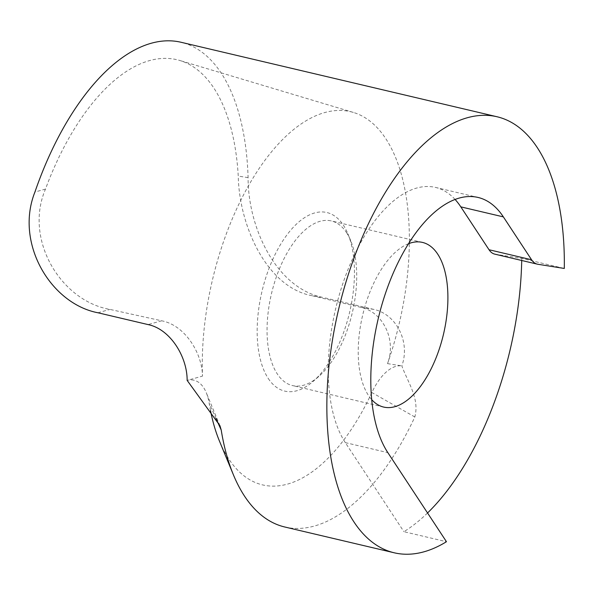 <?xml version="1.0" encoding="UTF-8"?>
<svg xmlns="http://www.w3.org/2000/svg" width="594" height="594" viewBox="0 0 594 594"><rect width="100%" height="100%" fill="white"/><g stroke="black" fill="none" stroke-linecap="round" stroke-linejoin="round"><path stroke-width="0.45" stroke-dasharray="2.97 2.23" d="M268.258 378.467A91.751 45.04 103.3 0 0 313.12 381.415A91.751 45.04 103.3 0 0 347.906 233.865A91.751 45.04 103.3 0 0 343.362 225.163A91.751 45.04 103.3 0 0 274.911 254.841A91.751 45.04 103.3 0 0 268.258 378.467M346.51 232.588A84.586 41.521 -76.7 0 1 350.69 240.607A84.586 41.521 -76.7 0 1 318.629 376.626A84.586 41.521 -76.7 0 1 292.486 385.573A84.586 41.521 -76.7 0 1 277.272 373.908A84.586 41.521 -76.7 0 1 276.611 276.195A84.586 41.521 -76.7 0 1 331.296 220.923A84.586 41.521 -76.7 0 1 346.51 232.588M284.808 527.004A223.997 109.964 103.3 0 0 414.835 416.973C419.698 398.418 407.922 382.699 401.834 365.897C410.677 341.684 395.923 313.892 373.626 309.37L360.907 307.358C382.529 311.768 396.792 339.501 387.518 363.625A195.329 95.886 103.3 0 0 385.751 138.632A195.329 95.886 103.3 0 0 353.326 112.415A195.329 95.886 103.3 0 0 249.064 184.741A195.329 95.886 103.3 0 0 202.502 376.106C202.183 352.747 184.712 325.148 161.694 320.797L109.957 309.415C61.227 301.076 23.663 239.872 45.486 189.085A206.081 101.166 -76.7 0 1 179.67 60.447A206.081 101.166 -76.7 0 1 213.885 88.105A206.081 101.166 -76.7 0 1 238.253 176.084C239.182 225.148 266.305 287.281 312.251 295.767L323.478 297.549C276.232 288.528 247.913 227.524 248.099 177.643A223.997 109.964 103.3 0 0 221.22 73.129A223.997 109.964 103.3 0 0 180.932 42.241M360.907 307.358L312.251 295.767M408.501 243.703A84.586 41.521 103.3 0 0 363.758 310.766A84.586 41.521 103.3 0 0 368.443 395.404A84.586 41.521 103.3 0 0 371.733 399.673M373.626 309.37L323.478 297.549M494.743 254.128A31.846 15.63 -76.7 0 0 495.307 254.239L521.755 258.42L564.3 268.451M521.755 258.42A223.997 109.964 -76.7 0 1 521.718 260.484M427.546 512.971A223.997 109.964 -76.7 0 1 403.905 531.689L446.458 541.713M387.518 363.625L401.834 365.889A53.757 26.388 103.3 0 0 371.866 392.53A188.164 92.367 -76.7 0 1 219.49 441.179M210.514 410.699A188.164 92.367 -76.7 0 1 209.222 403.504A53.757 26.388 103.3 0 0 206.289 392.738A53.757 26.388 103.3 0 0 187.147 380.383L202.502 376.106M455.056 199.436A141.105 69.268 -76.7 0 0 435.432 187.4A141.105 69.268 -76.7 0 0 344.208 279.611A141.105 69.268 -76.7 0 0 345.314 442.619L403.905 531.689M345.314 442.619L387.86 452.65M495.307 254.239L537.852 264.263M248.099 177.643L238.253 176.084M45.486 189.085L34.927 192.025M161.694 320.797L148.062 324.584M97.913 312.763L109.957 309.415M414.835 416.973L371.866 392.53M216.038 418.584L209.222 403.504M350.69 240.607L347.906 233.865M318.629 376.626L313.12 381.415M422.468 242.411L331.296 220.923M383.657 407.068L292.486 385.573M435.432 187.4L477.984 197.431M353.326 112.415L179.67 60.447M219.943 425.742L206.289 392.738"/><path stroke-width="0.89" d="M371.733 399.673A84.586 41.521 103.3 0 0 383.657 407.068A84.586 41.521 103.3 0 0 438.342 351.789A84.586 41.521 103.3 0 0 437.681 254.076A84.586 41.521 103.3 0 0 422.468 242.411A84.586 41.521 103.3 0 0 408.501 243.703M353.935 521.903A223.997 109.964 103.3 0 0 394.223 552.791A223.997 109.964 103.3 0 0 446.458 541.713L387.86 452.65A141.105 69.268 -76.7 0 1 386.753 289.642A141.105 69.268 -76.7 0 1 477.984 197.431A141.105 69.268 -76.7 0 1 503.363 216.884L531.563 259.764A31.846 15.63 -76.7 0 0 537.295 264.152A31.846 15.63 -76.7 0 0 537.852 264.263L564.3 268.451A223.997 109.964 103.3 0 0 537.288 147.631A223.997 109.964 103.3 0 0 497 116.743A223.997 109.964 103.3 0 0 352.175 263.127A223.997 109.964 103.3 0 0 353.935 521.903M497 116.743L180.932 42.241A223.997 109.964 103.3 0 0 34.927 192.025C14.612 243.035 50.646 303.72 97.913 312.763L148.062 324.584C170.196 329.091 187.244 356.638 187.147 380.375A223.997 109.964 103.3 0 0 187.147 380.383L219.951 425.742L221.213 430.034A223.997 109.964 103.3 0 0 233.435 474.881A223.997 109.964 103.3 0 0 244.52 496.116A223.997 109.964 103.3 0 0 284.808 527.004L394.223 552.791M521.718 260.484A223.997 109.964 -76.7 0 1 427.546 512.971M233.435 474.881L219.49 441.179A188.164 92.367 -76.7 0 1 210.514 410.699M537.295 264.152L494.743 254.128A31.846 15.63 -76.7 0 1 489.018 249.732L531.563 259.764M455.056 199.436A141.105 69.268 -76.7 0 1 460.81 206.861L489.018 249.732M460.81 206.861L503.363 216.884M221.213 430.034L216.038 418.584"/></g></svg>
